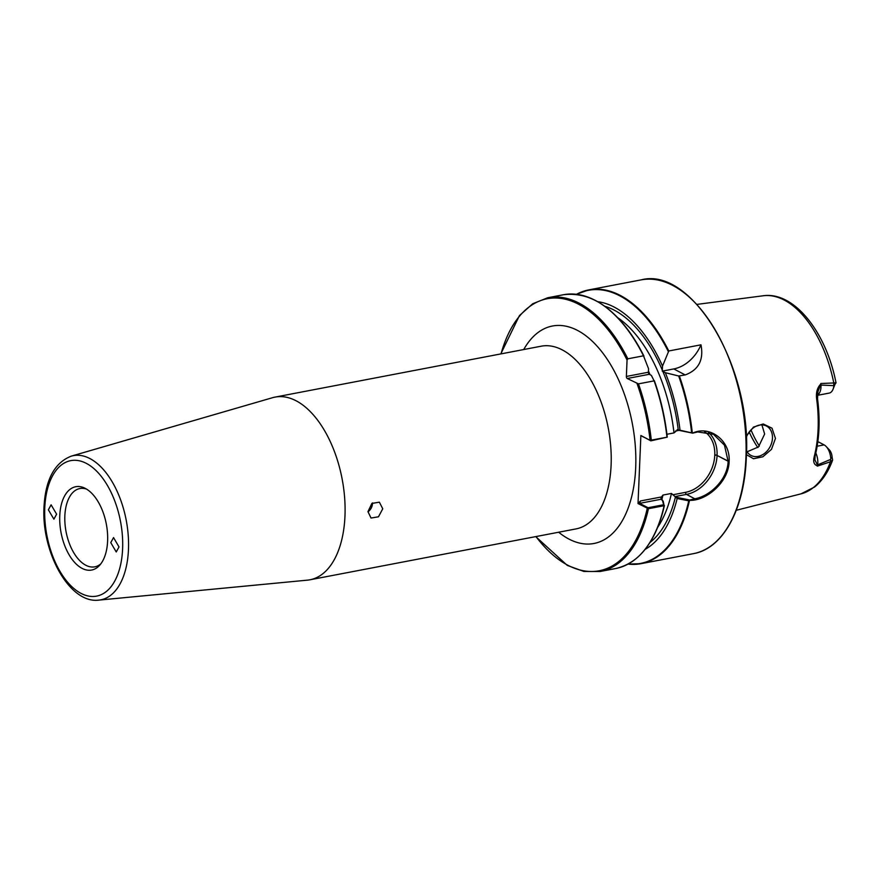 <?xml version="1.0" encoding="UTF-8"?>
<svg xmlns="http://www.w3.org/2000/svg" width="880" height="880" viewBox="0 0 880 880"><rect width="100%" height="100%" fill="white"/><g stroke="black" fill="none" stroke-linecap="round" stroke-linejoin="round"><path stroke-width="1.32" d="M48.367 509.828L53.9 519.167L56.617 514.162L51.095 504.823L48.367 509.828M367.972 511.621L371.019 518.045L378.477 516.791L382.756 508.783L379.357 502.172L371.877 503.426L367.972 511.621M367.961 511.852A8.965 6.908 117.7 0 0 372.515 503.404A8.965 6.908 117.7 0 0 372.526 502.92M110.759 542.608L116.237 551.958L119.009 546.942L113.542 537.592L110.759 542.608M86.57 489.115A39.853 21.648 -100.8 0 0 79.86 488.543A39.853 21.648 -100.8 0 0 64.999 523.732A39.853 21.648 -100.8 0 0 85.767 565.224A39.853 21.648 -100.8 0 0 94.831 566.83A39.853 21.648 -100.8 0 0 100.859 563.816M85.36 488.433A42.416 23.034 -100.8 0 0 84.755 488.125A42.416 23.034 -100.8 0 0 59.741 516.329A42.416 23.034 -100.8 0 0 82.016 568.337A42.416 23.034 -100.8 0 0 99.528 565.411A42.416 23.034 -100.8 0 0 106.414 524.59A42.416 23.034 -100.8 0 0 85.36 488.433M746.405 454.641L753.5 458.744L762.872 456.775L771.485 449.339L775.456 438.438L772.013 428.197L763.235 423.973L753.478 427.086L746.163 436.359M746.471 450.648A16.61 12.793 117.7 0 0 751.047 455.455A16.61 12.793 117.7 0 0 764.885 453.134A16.61 12.793 117.7 0 0 772.464 438.141A16.61 12.793 117.7 0 0 766.491 426.063A16.61 12.793 117.7 0 0 746.218 437.58M746.46 452.045L758.461 446.941L764.643 434.027L761.904 424.897M344.971 516.01A92.994 50.512 -100.8 0 0 275.033 397.111A92.994 50.512 -100.8 0 0 272.525 397.705L71.291 456.137A73.392 39.864 79.2 0 1 128.469 549.494A73.392 39.864 79.2 0 1 98.835 600.116L307.428 580.151A92.994 50.512 -100.8 0 0 309.969 579.788A92.994 50.512 -100.8 0 0 344.971 516.01M749.188 432.014A75.394 40.953 -100.8 0 0 757.812 447.524M820.908 383.922L817.905 391.787L817.531 398.717L816.651 398.992C815.848 392.546 817.267 387.519 820.908 383.922A101.662 55.22 -100.8 0 0 820.82 383.504L833.789 382.976C836.264 382.602 836.737 382.657 835.208 383.163M662.53 366.091L668.778 350.977L700.975 344.817C703.89 359.865 698.632 369.908 685.201 374.935L678.678 376.002L665.335 372.702L662.266 371.14L662.53 366.091A128.15 69.608 -100.8 0 0 597.773 301.686M666.93 434.269L673.992 432.916L677.732 429.715L692.714 433.092C709.753 424.963 730.532 440.561 729.124 461.296C728.882 481.976 706.486 500.995 689.744 500.346L688.732 500.841L677.171 498.487L671.462 493.438L662.97 495.066L661.507 496.947L661.111 499.246L663.201 501.16L664.114 505.714L648.45 508.706L638.022 503.558L640.871 435.523L650.089 440.363L667.26 437.14L650.87 440.836L640.871 435.523M638.451 383.867L627.242 378.51A1.661 0.902 79.2 0 1 626.373 376.453L627.055 360.03L627.836 358.809L643.5 355.817L648.56 368.764L648.417 372.229A1.661 0.902 -100.8 0 0 649.286 374.286L651.365 375.375L654.115 380.875L638.451 383.867A139.359 75.702 79.2 0 1 651.321 440.297L650.87 440.836M654.357 380.699A139.029 75.515 79.2 0 1 667.26 437.14C665.082 417.648 660.781 398.827 654.357 380.677L654.115 380.875A139.359 75.702 -100.8 0 1 666.974 437.294M627.836 358.809A139.359 75.702 79.2 0 0 547.789 297.737L563.453 294.734A139.359 75.702 -100.8 0 1 643.5 355.817L643.951 356.125M680.031 430.111A128.15 69.608 -100.8 0 0 665.335 372.702M677.149 429.693L677.732 429.715M661.001 498.245L661.111 499.246L639.617 503.36L648.065 507.727L663.652 504.746L662.321 499.939M664.114 505.714A139.359 75.702 -100.8 0 1 615.813 568.502C639.507 562.947 655.699 541.948 664.4 505.516L663.652 504.746M645.15 549.373A128.15 69.608 -100.8 0 0 677.171 498.487M817.41 395.351L829.191 393.096A12.749 6.93 -100.8 0 0 833.019 389.279A12.749 6.93 -100.8 0 0 833.811 386.221L833.723 385.638L821.018 385.066A12.749 6.93 79.2 0 1 817.421 395.131M833.723 385.638L833.789 382.976A100.881 54.791 -100.8 0 0 763.147 295.779C794.255 291.181 826.353 332.541 836 382.767L833.811 386.221M834.966 384.296A7.656 4.158 79.2 0 1 834.735 385L833.019 389.279M817.762 442.277L818.752 442.079L824.098 444.884A12.749 6.93 -100.8 0 1 826.166 446.512A12.749 6.93 -100.8 0 1 830.775 458.711L830.632 459.415L817.674 464.849A12.749 6.93 79.2 0 1 817.597 465.366L817.476 465.828C814.022 464.849 812.944 461.78 814.231 456.632A102.08 55.451 -100.8 0 0 818.092 429.198A102.08 55.451 -100.8 0 0 816.651 398.992M826.166 446.512L829.334 449.856A7.656 4.158 79.2 0 1 832.106 457.182L832.645 460.031L830.489 461.747L817.355 466.136A101.662 55.22 -100.8 0 0 817.476 465.828M750.981 429.913A78.331 42.548 -100.8 0 0 759.341 446.05M832.106 457.182L830.775 458.711M736.274 510.279L801.02 493.845A100.881 54.791 -100.8 0 0 830.489 461.747L830.632 459.415M814.836 459.723L817.597 465.366M820.985 384.494A12.749 6.93 79.2 0 1 821.018 385.066M676.291 497.266L689.744 500.016L694.782 498.773C710.347 496.166 727.826 479.083 728.112 461.241L724.46 445.148L713.504 434.335L697.686 431.937L692.703 433.158L679.096 430.375M638.022 503.558L640.442 500.973L661.507 496.947M647.889 507.705L647.24 508.409A138.479 75.218 -100.8 0 1 535.964 536.569M639.617 503.36L640.442 500.973M650.694 440.825L650.089 440.363A138.479 75.218 -100.8 0 0 637.076 383.669M643.643 437.118L642.422 436.469M662.266 371.14L673.783 368.929A35.431 27.302 117.7 0 0 700.975 344.817M817.531 398.717C820.237 419.584 819.434 438.658 815.122 455.95L815.122 455.95A2.211 1.221 -165.7 0 1 814.231 456.632M122.606 548.834A68.97 37.466 -100.8 0 0 86.416 463.419A68.97 37.466 -100.8 0 0 44.77 507.936A68.97 37.466 -100.8 0 0 80.971 593.351A68.97 37.466 -100.8 0 0 122.606 548.834M523.721 349.547A110.715 60.137 79.2 0 1 595.551 344.487A110.715 60.137 79.2 0 1 635.701 467.577A110.715 60.137 79.2 0 1 558.657 532.224M309.969 579.788L576.103 528.891A92.994 50.512 -100.8 0 0 611.105 465.113A92.994 50.512 -100.8 0 0 541.156 346.203L275.033 397.111M745.91 458.084A139.359 75.702 -100.8 0 0 641.091 279.884C692.417 266.167 752.29 368.423 746.295 457.853C744.513 509.179 722.986 548.614 693.451 553.652A139.359 75.702 -100.8 0 0 745.91 458.084M576.51 294.294A139.359 75.702 79.2 0 1 588.731 289.905A139.359 75.702 79.2 0 1 668.778 350.977M679.393 376.046A139.359 75.702 79.2 0 1 692.296 432.795M627.055 360.03A138.479 75.218 -100.8 0 0 501.028 353.881M593.351 299.442A139.029 75.515 79.2 0 1 643.896 356.004M678.271 429.946A124.993 67.892 -100.8 0 0 662.86 371.404M662.365 370.227A124.993 67.892 -100.8 0 0 604.747 306.251M691.592 432.487A139.029 75.515 -100.8 0 0 678.678 376.002M668.283 351.472A139.029 75.515 -100.8 0 0 576.818 294.338M650.056 374.693A121.671 66.088 -100.8 0 0 648.472 371.041M673.992 432.916A121.671 66.088 -100.8 0 0 617.573 317.559M689.458 500.588A139.359 75.702 79.2 0 1 641.091 563.662A139.359 75.702 79.2 0 1 628.1 564.091M661.837 499.686A121.671 66.088 -100.8 0 0 662.97 495.066M657.69 527.318A121.671 66.088 -100.8 0 0 671.462 493.438M649.946 542.564A124.993 67.892 -100.8 0 0 675.477 496.837M648.065 507.727L648.45 508.706A139.359 75.702 79.2 0 1 600.149 571.494L583.902 571.461L567.27 565.4L535.733 536.613M664.389 505.538A139.029 75.515 79.2 0 1 641.861 553.091M628.386 563.948A139.029 75.515 -100.8 0 0 688.732 500.841M817.168 446.215L824.098 444.884M815.826 453.013A12.749 6.93 79.2 0 1 817.674 464.849M694.782 498.773L686.466 494.395L674.927 496.606M728.112 461.241L717.079 455.444A35.431 27.302 -62.3 0 1 686.466 494.395A1.661 0.902 79.2 0 1 685.586 492.338A33.77 26.015 117.7 0 0 714.769 455.213L714.78 455.059A33.77 26.015 117.7 0 0 704.517 431.618M728.112 461.087L717.079 455.444A1.661 0.55 2.4 0 0 714.769 455.213M708.455 432.344A35.431 27.302 -62.3 0 1 717.079 455.29A1.661 0.55 2.4 0 0 714.78 455.059M672.793 494.791L685.586 492.338M679.03 430.353L675.466 431.035M685.201 374.935L673.783 368.929M649.286 374.286L627.242 378.51M626.373 376.453L648.417 372.229M71.291 456.137C54.571 462.66 45.474 479.633 44 507.056C41.36 552.013 69.454 603.999 98.835 600.116M763.147 295.779L696.894 304.403M641.091 279.884L588.731 289.905L576.466 294.294M547.789 297.737L532.708 303.754L519.486 315.535L500.786 353.925M563.453 294.734C593.571 291.137 620.4 311.575 643.929 356.059M693.451 553.652L641.091 563.662L628.067 564.113M615.813 568.502L600.149 571.494M801.02 493.845L814.627 486.981C822.371 480.7 828.388 471.713 832.645 460.031M814.847 459.789L815.122 455.95"/></g></svg>
